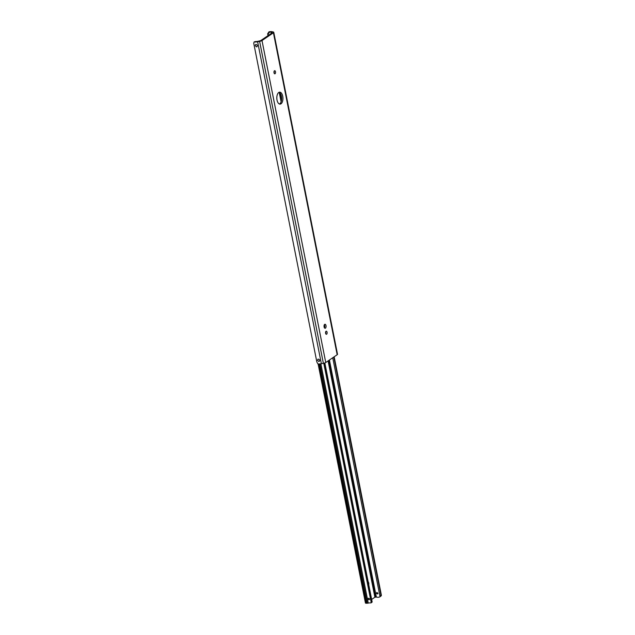 <?xml version="1.0" encoding="UTF-8"?>
<svg xmlns="http://www.w3.org/2000/svg" width="635" height="635" viewBox="0 0 635 635"><rect width="100%" height="100%" fill="white"/><g stroke="black" fill="none" stroke-linecap="round" stroke-linejoin="round"><path stroke-width="0.95" d="M279.424 104.021A5.985 3.056 88.2 0 0 279.717 103.854A5.985 3.056 88.2 0 0 281.638 97.79A5.985 3.056 88.2 0 0 279.059 92.321M281.003 103.815A5.985 3.056 -91.8 0 1 280.067 104.132A5.985 3.056 -91.8 0 1 276.82 98.242A5.985 3.056 -91.8 0 1 279.694 92.162A5.985 3.056 -91.8 0 1 282.869 97.123A5.985 3.056 -91.8 0 1 281.003 103.815M325.715 333.677A1.564 0.794 88.2 0 0 325.66 331.835M326.62 334.216A1.564 0.794 -91.8 0 1 326.382 334.296A1.564 0.794 -91.8 0 1 325.533 332.764A1.564 0.794 -91.8 0 1 326.279 331.176A1.564 0.794 -91.8 0 1 327.112 332.47A1.564 0.794 -91.8 0 1 326.62 334.216M274.145 73.208A1.564 0.794 88.2 0 0 274.082 71.366M275.05 73.739A1.564 0.794 -91.8 0 1 274.804 73.827A1.564 0.794 -91.8 0 1 273.963 72.287A1.564 0.794 -91.8 0 1 274.709 70.707A1.564 0.794 -91.8 0 1 275.534 71.993A1.564 0.794 -91.8 0 1 275.05 73.739M324.453 327.851A2.008 1.024 88.2 0 0 324.358 324.723M325.43 328.168A2.008 1.024 -91.8 0 1 325.112 328.279A2.008 1.024 -91.8 0 1 324.025 326.295A2.008 1.024 -91.8 0 1 324.985 324.255A2.008 1.024 -91.8 0 1 326.057 325.922A2.008 1.024 -91.8 0 1 325.43 328.168M318.302 359.1C319.976 359.799 320.143 360.609 318.786 361.529L317.54 360.291L317.881 359.219M319.357 361.307L318.786 361.529M256 44.434C257.675 45.125 257.834 45.934 256.476 46.863L255.23 45.625L255.572 44.553M257.056 46.641L256.476 46.863M255.762 41.521A2.826 0.746 -11.2 0 0 257.596 41.362L260.58 40.68L272.264 32.742L271.074 32.187A2.826 0.746 -11.2 0 0 269.55 32.139L269.018 31.798A4.318 1.151 168.8 0 1 272.336 31.75L273.367 32.036A2.826 0.746 168.8 0 1 273.764 32.314L337.51 354.266A2.826 0.746 -11.2 0 1 337.169 354.743L325.747 362.506A2.826 0.746 -11.2 0 1 323.374 363.339L321.366 363.712A4.318 1.151 -11.2 0 1 317.873 363.879L316.841 361.966L253.73 43.251L254.127 41.926L255.183 41.664M255.405 41.545L254.127 41.926A4.318 1.151 168.8 0 0 257.619 41.759L259.62 41.386A2.826 0.746 168.8 0 0 262.001 40.553L273.415 32.79A2.826 0.746 168.8 0 0 273.764 32.314M269.018 31.798L267.637 33.782L268.002 35.639M268.359 35.393L268.105 34.084L269.55 32.139M281.361 101.021L279.717 92.718M279.241 92.4L281.107 101.83M368.165 581.803A2.183 1.111 -91.8 0 1 368.744 584.708M377.96 593.185L377.722 593.9C376.65 593.915 376.341 593.439 376.793 592.471L377.96 593.185M369.626 598.853L369.387 599.575A0.857 0.857 0 0 1 368.324 598.249L369.626 598.853M381.349 595.455L381.278 594.804L380.921 595.043L379.817 596.908L381.206 595.82A1.714 1.397 -124.2 0 0 381.349 595.455L334.145 356.791M332.732 357.759L380.048 596.725L379.047 597.202A4.318 1.151 -11.2 0 1 376.365 597.059L374.888 597.241L328.089 360.91M371.658 599.44L374.888 597.241M318.103 363.918L365.442 602.996A1.968 0.524 -11.2 0 0 366.435 603.25L367.236 603.226A1.714 0.452 -11.2 0 0 368.236 603.099A2.826 0.746 168.8 0 1 370.642 602.917L371.173 602.718L370.642 602.917M329.422 360.005L376.365 597.059M371.388 602.409L372.023 602.186L371.816 601.242L371.372 602.242A1.714 1.397 55.8 0 1 371.229 602.607L323.755 363.252M372.023 602.186L324.644 363.014M324.033 326.477L324.199 327.319M267.637 33.782L268.105 34.084M271.312 33.385L271.074 32.187M321.366 363.712L257.619 41.759M323.374 363.339L259.62 41.386M325.747 362.506L262.001 40.553M337.169 354.743L273.415 32.79M333.796 357.037L380.921 595.043M324.263 363.125L371.459 601.48M324.041 363.188L371.372 602.242M323.834 363.236L371.229 602.607M320.85 363.799L368.236 603.099M319.849 363.918L367.236 603.226M319.056 363.966L366.435 603.25M328.62 360.553L375.46 597.091M371.07 602.861L371.904 602.297M372.118 601.774L324.834 362.942M381.349 595.058L334.169 356.775"/></g></svg>
